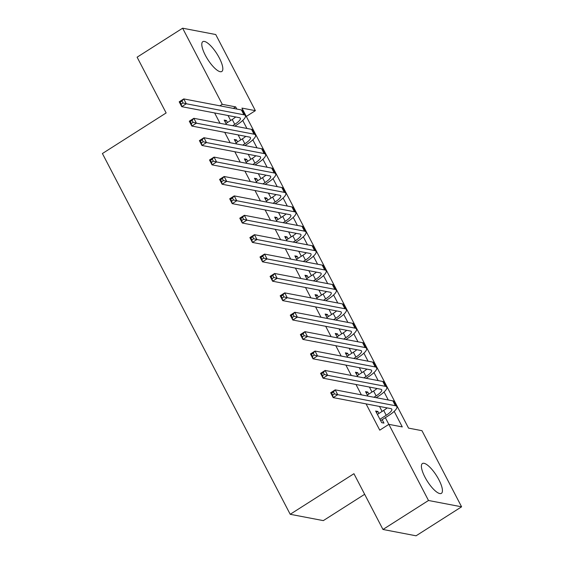 <?xml version="1.0" encoding="UTF-8"?>
<svg xmlns="http://www.w3.org/2000/svg" width="564" height="564" viewBox="0 0 564 564"><rect width="100%" height="100%" fill="white"/><g stroke="black" fill="none" stroke-linecap="round" stroke-linejoin="round"><path stroke-width="0.85" d="M424.939 477.102A17.674 5.379 -122.5 0 1 422.422 463.523A17.674 5.379 -122.5 0 1 438.891 479.767A17.674 5.379 -122.5 0 1 441.408 493.345A17.674 5.379 -122.5 0 1 424.939 477.102M205.331 55.244A17.674 5.379 -122.5 0 1 202.814 41.666A17.674 5.379 -122.5 0 1 219.29 57.916A17.674 5.379 -122.5 0 1 221.807 71.487A17.674 5.379 -122.5 0 1 205.331 55.244M364.654 494.297L323.313 520.621L290.206 514.29L102.408 153.535L166.14 112.948L137.108 57.19L182.63 28.2L215.737 34.531L255.365 110.657L241.949 108.091L408.54 428.118L421.964 430.684L461.592 506.81L428.492 500.487L388.857 424.354L402.28 426.92L394.18 411.367M246.292 116.438L255.365 110.657M428.492 500.487L382.963 529.469L416.07 535.8L461.592 506.81M378.916 413.461L377.88 411.459L375.638 411.029L381.701 422.669L383.936 423.092L382.166 419.701M368.821 394.067L367.777 392.058L365.542 391.635L367.862 396.09M358.725 374.665L357.682 372.663L355.447 372.24L357.766 376.696M348.63 355.271L347.586 353.268L345.351 352.838L347.671 357.301M338.534 335.876L337.491 333.874L335.256 333.444L337.575 337.906M328.438 316.482L327.395 314.479L325.153 314.049L327.48 318.505M318.336 297.087L317.299 295.085L315.057 294.655L317.377 299.11M308.24 277.692L307.197 275.683L304.962 275.26L307.281 279.716M298.144 258.291L297.101 256.289L294.866 255.866L297.186 260.321M288.049 238.896L287.005 236.894L284.771 236.464L287.09 240.927M277.953 219.502L276.91 217.5L274.675 217.069L276.994 221.532M267.858 200.107L266.814 198.105L264.572 197.675L266.899 202.131M257.762 180.713L256.719 178.71L254.477 178.28L256.796 182.736M247.659 161.318L246.616 159.316L244.381 158.886L246.701 163.341M237.564 141.924L236.52 139.914L234.286 139.491L236.605 143.947M214.63 112.948L220.023 123.312M224.726 132.343L230.119 142.706M234.821 151.744L240.215 162.101M244.917 171.139L250.31 181.495M255.013 190.533L260.413 200.897M265.115 209.928L270.508 220.291M275.211 229.322L280.604 239.686M285.306 248.717L290.7 259.08M295.402 268.119L300.795 278.475M305.498 287.513L310.891 297.87M315.593 306.908L320.994 317.271M325.696 326.302L331.089 336.666M335.791 345.697L341.185 356.06M345.887 365.091L351.28 375.455M355.983 384.486L361.376 394.849M366.078 403.887L379.755 430.156L388.857 424.354M388.829 424.375L385.346 417.677M382.096 411.438L379.501 406.454M372 392.043L369.406 387.052M361.905 372.642L359.31 367.657M351.809 353.247L349.208 348.263M341.706 333.853L339.112 328.868M331.611 314.458L329.016 309.474M321.515 295.064L318.921 290.079M311.42 275.669L308.825 270.678M301.324 256.275L298.73 251.283M291.228 236.873L288.627 231.889M281.126 217.478L278.531 212.494M271.03 198.084L268.436 193.099M260.935 178.689L258.34 173.705M250.839 159.295L248.245 154.303M240.743 139.9L238.149 134.909M230.648 120.499L228.046 115.514M227.468 122.522L226.425 120.52L224.19 120.097L226.509 124.552M382.963 529.469L353.938 473.711L290.206 514.29M219.911 105.828L222.265 104.326L182.63 28.2M236.809 109.056L235.681 106.892L222.265 104.326M388.258 399.989L384.084 391.973M378.162 380.594L373.988 372.578M368.066 361.2L363.893 353.177M357.971 341.805L353.797 333.782M347.875 322.404L343.702 314.388M337.773 303.009L333.599 294.993M327.677 283.614L323.503 275.599M317.581 264.22L313.408 256.204M307.486 244.825L303.312 236.802M297.39 225.431L293.217 217.408M287.295 206.029L283.121 198.013M277.199 186.635L273.018 178.619M267.096 167.24L262.923 159.224M257.001 147.846L252.827 139.83M246.905 128.451L242.731 120.428M233.334 108.387L235.681 106.892M224.916 121.486L226.425 120.52M235.012 140.88L236.52 139.914M245.107 160.275L246.616 159.316M255.203 179.669L256.719 178.71M265.299 199.064L266.814 198.105M275.394 218.465L276.91 217.5M285.49 237.86L287.005 236.894M295.592 257.254L297.101 256.289M305.688 276.649L307.197 275.683M315.784 296.044L317.299 295.085M325.879 315.438L327.395 314.479M335.975 334.84L337.491 333.874M346.07 354.234L347.586 353.268M356.173 373.629L357.682 372.663M366.269 393.023L367.777 392.058M376.364 412.418L377.88 411.459M232.601 125.716L234.765 124.334A11.329 2.975 152.5 0 0 240.342 118.25A11.329 2.975 152.5 0 0 239.39 117.686L181.728 106.659L179.204 101.809L183.758 98.912L241.42 109.938A16.998 4.463 -27.5 0 1 242.837 110.784L245.361 115.634A16.998 4.463 -27.5 0 1 237 124.764L234.835 126.146M225.952 123.488L232.241 119.49A11.329 2.975 152.5 0 0 235.653 116.967M181.989 101.012L180.163 102.176L181.178 104.114L182.997 102.958L181.989 101.012L183.758 98.912L186.282 103.762L243.944 114.788A16.998 4.463 -27.5 0 1 245.361 115.634M182.997 102.958L186.282 103.762L181.728 106.659L181.178 104.114M180.163 102.176L179.204 101.809M242.696 145.11L244.861 143.735A11.329 2.975 152.5 0 0 250.437 137.644A11.329 2.975 152.5 0 0 249.492 137.08L191.831 126.054L189.3 121.211L193.854 118.306L251.516 129.332A16.998 4.463 -27.5 0 1 252.94 130.178L255.464 135.029A16.998 4.463 -27.5 0 1 247.095 144.158L244.931 145.54M236.055 142.882L242.337 138.885A11.329 2.975 152.5 0 0 245.749 136.361M192.084 120.414L190.265 121.57L191.274 123.509L193.092 122.353L192.084 120.414L193.854 118.306L196.378 123.156L254.04 134.183A16.998 4.463 -27.5 0 1 255.464 135.029M193.092 122.353L196.378 123.156L191.831 126.054L191.274 123.509M190.265 121.57L189.3 121.211M252.792 164.505L254.956 163.13A11.329 2.975 152.5 0 0 260.533 157.039A11.329 2.975 152.5 0 0 259.588 156.475L201.926 145.456L199.402 140.605L203.949 137.708L261.611 148.727A16.998 4.463 -27.5 0 1 263.036 149.573L265.559 154.423A16.998 4.463 -27.5 0 1 257.191 163.553L255.027 164.935M246.151 162.277L252.432 158.28A11.329 2.975 152.5 0 0 255.844 155.763M202.18 139.809L200.361 140.965L201.369 142.903L203.188 141.747L202.18 139.809L203.949 137.708L206.473 142.551L264.142 153.577A16.998 4.463 -27.5 0 1 265.559 154.423M203.188 141.747L206.473 142.551L201.926 145.456L201.369 142.903M200.361 140.965L199.402 140.605M262.887 183.899L265.052 182.524A11.329 2.975 152.5 0 0 270.628 176.433A11.329 2.975 152.5 0 0 269.684 175.869L212.022 164.85L209.498 160L214.052 157.102L271.714 168.121A16.998 4.463 -27.5 0 1 273.131 168.974L275.655 173.818A16.998 4.463 -27.5 0 1 267.287 182.947L265.122 184.329M256.246 181.671L262.528 177.674A11.329 2.975 152.5 0 0 265.94 175.157M212.275 159.203L210.457 160.359L211.465 162.298L213.284 161.142L212.275 159.203L214.052 157.102L216.576 161.953L274.238 172.972A16.998 4.463 -27.5 0 1 275.655 173.818M213.284 161.142L216.576 161.953L212.022 164.85L211.465 162.298M210.457 160.359L209.498 160M272.983 203.301L275.147 201.919A11.329 2.975 152.5 0 0 280.724 195.835A11.329 2.975 152.5 0 0 279.779 195.264L222.117 184.245L219.593 179.394L224.148 176.497L281.81 187.516A16.998 4.463 -27.5 0 1 283.227 188.369L285.751 193.212A16.998 4.463 -27.5 0 1 277.382 202.349L275.218 203.724M266.342 201.073L272.623 197.069A11.329 2.975 152.5 0 0 276.043 194.552M222.371 178.598L220.552 179.754L221.56 181.7L223.386 180.536L222.371 178.598L224.148 176.497L226.672 181.347L284.334 192.366A16.998 4.463 -27.5 0 1 285.751 193.212M223.386 180.536L226.672 181.347L222.117 184.245L221.56 181.7M220.552 179.754L219.593 179.394M283.079 222.695L285.243 221.314A11.329 2.975 152.5 0 0 290.82 215.229A11.329 2.975 152.5 0 0 289.875 214.665L232.213 203.639L229.689 198.789L234.243 195.891L291.905 206.917A16.998 4.463 -27.5 0 1 293.322 207.763L295.846 212.614A16.998 4.463 -27.5 0 1 287.485 221.744L285.321 223.118M276.438 220.468L282.719 216.463A11.329 2.975 152.5 0 0 286.138 213.946M232.474 197.992L230.648 199.155L231.656 201.094L233.482 199.931L232.474 197.992L234.243 195.891L236.767 200.742L294.429 211.761A16.998 4.463 -27.5 0 1 295.846 212.614M233.482 199.931L236.767 200.742L232.213 203.639L231.656 201.094M230.648 199.155L229.689 198.789M293.174 242.09L295.346 240.708A11.329 2.975 152.5 0 0 300.922 234.624A11.329 2.975 152.5 0 0 299.97 234.06L242.308 223.034L239.785 218.183L244.339 215.286L302.001 226.312A16.998 4.463 -27.5 0 1 303.418 227.158L305.942 232.008A16.998 4.463 -27.5 0 1 297.58 241.138L295.416 242.513M286.533 239.862L292.822 235.865A11.329 2.975 152.5 0 0 296.234 233.341M242.569 217.387L240.743 218.55L241.759 220.489L243.577 219.326L242.569 217.387L244.339 215.286L246.863 220.136L304.525 231.155A16.998 4.463 -27.5 0 1 305.942 232.008M243.577 219.326L246.863 220.136L242.308 223.034L241.759 220.489M240.743 218.55L239.785 218.183M303.277 261.484L305.441 260.103A11.329 2.975 152.5 0 0 311.018 254.019A11.329 2.975 152.5 0 0 310.073 253.455L252.404 242.428L249.88 237.585L254.434 234.68L312.096 245.707A16.998 4.463 -27.5 0 1 313.521 246.553L316.044 251.403A16.998 4.463 -27.5 0 1 307.676 260.533L305.512 261.915M296.636 259.257L302.917 255.259A11.329 2.975 152.5 0 0 306.33 252.735M252.665 236.781L250.846 237.945L251.854 239.883L253.673 238.727L252.665 236.781L254.434 234.68L256.958 239.531L314.62 250.557A16.998 4.463 -27.5 0 1 316.044 251.403M253.673 238.727L256.958 239.531L252.404 242.428L251.854 239.883M250.846 237.945L249.88 237.585M313.373 280.879L315.537 279.504A11.329 2.975 152.5 0 0 321.113 273.413A11.329 2.975 152.5 0 0 320.169 272.849L262.507 261.823L259.983 256.98L264.53 254.082L322.192 265.101A16.998 4.463 -27.5 0 1 323.616 265.947L326.14 270.798A16.998 4.463 -27.5 0 1 317.772 279.927L315.607 281.309M306.731 278.651L313.013 274.654A11.329 2.975 152.5 0 0 316.425 272.137M262.761 256.183L260.942 257.339L261.95 259.278L263.769 258.122L262.761 256.183L264.53 254.082L267.054 258.925L324.716 269.952A16.998 4.463 -27.5 0 1 326.14 270.798M263.769 258.122L267.054 258.925L262.507 261.823L261.95 259.278M260.942 257.339L259.983 256.98M323.468 300.274L325.632 298.899A11.329 2.975 152.5 0 0 331.209 292.808A11.329 2.975 152.5 0 0 330.264 292.244L272.602 281.224L270.078 276.374L274.626 273.477L332.295 284.496A16.998 4.463 -27.5 0 1 333.712 285.342L336.236 290.192A16.998 4.463 -27.5 0 1 327.867 299.322L325.703 300.704M316.827 298.046L323.109 294.048A11.329 2.975 152.5 0 0 326.521 291.532M272.856 275.577L271.037 276.734L272.045 278.672L273.864 277.516L272.856 275.577L274.626 273.477L277.157 278.32L334.819 289.346A16.998 4.463 -27.5 0 1 336.236 290.192M273.864 277.516L277.157 278.32L272.602 281.224L272.045 278.672M271.037 276.734L270.078 276.374M333.564 319.668L335.728 318.293A11.329 2.975 152.5 0 0 341.305 312.209A11.329 2.975 152.5 0 0 340.36 311.638L282.698 300.619L280.174 295.769L284.728 292.871L342.39 303.89A16.998 4.463 -27.5 0 1 343.807 304.743L346.331 309.587A16.998 4.463 -27.5 0 1 337.963 318.723L335.799 320.098M326.923 317.447L333.204 313.443A11.329 2.975 152.5 0 0 336.623 310.926M282.952 294.972L281.133 296.128L282.141 298.074L283.967 296.911L282.952 294.972L284.728 292.871L287.252 297.721L344.914 308.741A16.998 4.463 -27.5 0 1 346.331 309.587M283.967 296.911L287.252 297.721L282.698 300.619L282.141 298.074M281.133 296.128L280.174 295.769M343.659 339.07L345.824 337.688A11.329 2.975 152.5 0 0 351.4 331.604A11.329 2.975 152.5 0 0 350.455 331.033L292.794 320.014L290.27 315.163L294.824 312.266L352.486 323.285A16.998 4.463 -27.5 0 1 353.903 324.138L356.427 328.988A16.998 4.463 -27.5 0 1 348.066 338.118L345.901 339.493M337.018 336.842L343.3 332.838A11.329 2.975 152.5 0 0 346.719 330.321M293.054 314.367L291.228 315.53L292.237 317.469L294.063 316.305L293.054 314.367L294.824 312.266L297.348 317.116L355.01 328.135A16.998 4.463 -27.5 0 1 356.427 328.988M294.063 316.305L297.348 317.116L292.794 320.014L292.237 317.469M291.228 315.53L290.27 315.163M353.755 358.464L355.926 357.082A11.329 2.975 152.5 0 0 361.503 350.998A11.329 2.975 152.5 0 0 360.551 350.434L302.889 339.408L300.365 334.558L304.92 331.66L362.581 342.686A16.998 4.463 -27.5 0 1 363.999 343.532L366.522 348.383A16.998 4.463 -27.5 0 1 358.161 357.513L355.997 358.887M347.114 356.236L353.395 352.232A11.329 2.975 152.5 0 0 356.815 349.715M303.15 333.761L301.324 334.924L302.339 336.863L304.158 335.7L303.15 333.761L304.92 331.66L307.443 336.511L365.105 347.53A16.998 4.463 -27.5 0 1 366.522 348.383M304.158 335.7L307.443 336.511L302.889 339.408L302.339 336.863M301.324 334.924L300.365 334.558M363.858 377.859L366.022 376.477A11.329 2.975 152.5 0 0 371.598 370.393A11.329 2.975 152.5 0 0 370.654 369.829L312.985 358.803L310.461 353.952L315.015 351.055L372.677 362.081A16.998 4.463 -27.5 0 1 374.101 362.927L376.625 367.777A16.998 4.463 -27.5 0 1 368.257 376.907L366.092 378.289M357.216 375.631L363.498 371.634A11.329 2.975 152.5 0 0 366.91 369.11M313.246 353.156L311.427 354.319L312.435 356.258L314.254 355.101L313.246 353.156L315.015 351.055L317.539 355.905L375.201 366.931A16.998 4.463 -27.5 0 1 376.625 367.777M314.254 355.101L317.539 355.905L312.985 358.803L312.435 356.258M311.427 354.319L310.461 353.952M373.953 397.253L376.118 395.879A11.329 2.975 152.5 0 0 381.694 389.787A11.329 2.975 152.5 0 0 380.749 389.223L323.087 378.197L320.563 373.354L325.111 370.449L382.773 381.476A16.998 4.463 -27.5 0 1 384.197 382.321L386.721 387.172A16.998 4.463 -27.5 0 1 378.352 396.302L376.188 397.683M367.312 395.026L373.594 391.028A11.329 2.975 152.5 0 0 377.006 388.511M323.341 372.557L321.522 373.713L322.53 375.652L324.349 374.496L323.341 372.557L325.111 370.449L327.635 375.3L385.297 386.326A16.998 4.463 -27.5 0 1 386.721 387.172M324.349 374.496L327.635 375.3L323.087 378.197L322.53 375.652M321.522 373.713L320.563 373.354M379.932 419.271L386.213 415.273A11.329 2.975 152.5 0 0 391.79 409.182A11.329 2.975 152.5 0 0 390.845 408.618L333.183 397.599L330.659 392.748L335.206 389.851L392.875 400.87A16.998 4.463 -27.5 0 1 394.292 401.716L396.816 406.566A16.998 4.463 -27.5 0 1 388.448 415.696L380.658 420.659M377.408 414.42L383.689 410.423A11.329 2.975 152.5 0 0 387.101 407.906M333.437 391.952L331.618 393.108L332.626 395.047L334.445 393.891L333.437 391.952L335.206 389.851L337.73 394.694L395.399 405.72A16.998 4.463 -27.5 0 1 396.816 406.566M334.445 393.891L337.73 394.694L333.183 397.599L332.626 395.047M331.618 393.108L330.659 392.748M232.241 119.49L234.765 124.334M241.42 109.938L243.944 114.788M242.337 138.885L244.861 143.735M251.516 129.332L254.04 134.183M252.432 158.28L254.956 163.13M261.611 148.727L264.142 153.577M262.528 177.674L265.052 182.524M271.714 168.121L274.238 172.972M272.623 197.069L275.147 201.919M281.81 187.516L284.334 192.366M282.719 216.463L285.243 221.314M291.905 206.917L294.429 211.761M292.822 235.865L295.346 240.708M302.001 226.312L304.525 231.155M302.917 255.259L305.441 260.103M312.096 245.707L314.62 250.557M313.013 274.654L315.537 279.504M322.192 265.101L324.716 269.952M323.109 294.048L325.632 298.899M332.295 284.496L334.819 289.346M333.204 313.443L335.728 318.293M342.39 303.89L344.914 308.741M343.3 332.838L345.824 337.688M352.486 323.285L355.01 328.135M353.395 352.232L355.926 357.082M362.581 342.686L365.105 347.53M363.498 371.634L366.022 376.477M372.677 362.081L375.201 366.931M373.594 391.028L376.118 395.879M382.773 381.476L385.297 386.326M383.689 410.423L386.213 415.273M392.875 400.87L395.399 405.72"/></g></svg>
